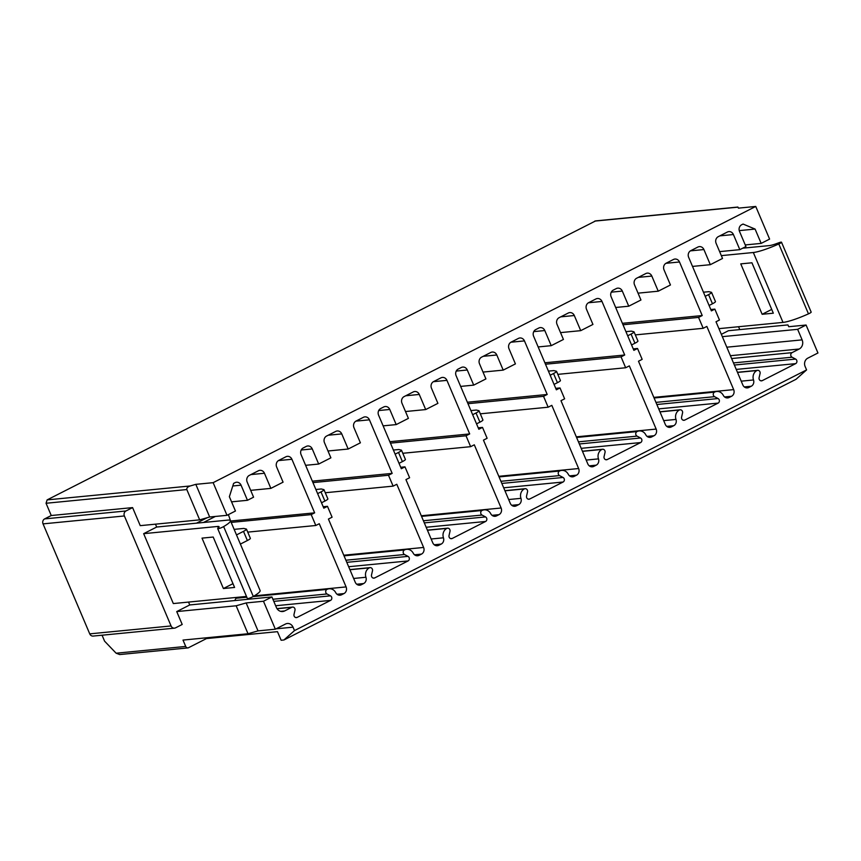 <?xml version="1.0" encoding="UTF-8"?>
<svg xmlns="http://www.w3.org/2000/svg" width="861" height="861" viewBox="0 0 861 861"><rect width="100%" height="100%" fill="white"/><g stroke="black" fill="none" stroke-linecap="round" stroke-linejoin="round"><path stroke-width="1.29" d="M240.391 544.087L247.376 540.525A6.296 0.926 -23 0 0 250.368 538.34L246.483 529.181A6.296 0.926 -23 0 0 246.3 529.052L243.76 528.428L234.138 529.364M203.508 522.476L215.347 516.449M230.673 521.196L228.38 514.62M253.93 596.092L329.139 588.773A7.555 6.759 84.4 0 1 335.725 592.637A5.037 4.509 84.4 0 0 341.569 594.79L343.969 593.573A5.037 4.509 84.4 0 0 346.09 586.911L319.27 523.725L315.815 525.49L247.731 532.12M255.609 595.93A5.037 4.509 84.4 0 0 255.534 595.737L255.319 595.242M315.815 525.49L311.198 514.609L231.178 522.401M311.198 514.609L314.652 512.844L231.082 520.98M314.652 512.844L291.911 459.279A5.037 4.509 84.4 0 0 285.906 456.771L278.781 460.398A5.037 4.509 84.4 0 0 276.661 467.049L283.075 482.171L270.871 488.381L264.445 473.259A5.037 4.509 84.4 0 0 258.44 470.752L249.281 475.412A5.037 4.509 84.4 0 0 247.161 482.063L253.575 497.184L247.473 500.295L241.058 485.173A5.037 4.509 84.4 0 0 235.042 482.666L233.611 483.387L229.37 496.7L235.451 511.014L227.003 515.319L209.675 516.998L199.677 519.861L186.815 489.554L46.053 503.265L51.251 515.524L132.594 507.603L125.975 510.971A3.778 3.379 84.4 0 0 124.382 515.954L171.07 625.947A3.778 3.379 84.4 0 0 175.59 627.83L182.198 624.462L176.731 611.579L189.743 604.949L271.925 596.942L276.392 607.489A6.92 6.199 84.4 0 0 282.666 611.525A6.92 6.199 84.4 0 0 284.668 610.944L291.814 607.296L277.07 608.738M196.523 523.154L207.253 517.698M188.527 602.076L189.743 604.949M246.483 596.436L173.319 603.561L143.658 533.669L217.65 526.458A12.581 1.862 -23 0 1 219.06 526.728A12.581 1.862 -23 0 1 218.619 527.589L217.844 528.374A3.778 0.56 -23 0 0 217.715 528.643A3.778 0.56 -23 0 0 219.953 528.245A3.778 0.56 -23 0 0 223.645 526.577A25.173 3.724 -23 0 0 230.447 520.657A25.173 3.724 -23 0 0 227.616 520.13L156.68 527.04L155.454 524.166M234.59 587.45L213.194 537.038L202.012 538.125L223.408 588.537L234.59 587.45M143.658 533.669L156.68 527.04M217.715 528.643L247.376 598.524A3.778 0.56 -23 0 0 249.615 598.126A3.778 0.56 -23 0 0 253.306 596.469A25.173 3.724 -23 0 0 260.108 590.538L230.447 520.657M199.677 519.861L140.246 525.651L132.594 507.603M176.731 611.579L236.151 605.789L246.149 602.937L263.477 601.247L271.925 596.942M236.151 605.789L248.011 633.75L258.02 630.887L246.149 602.937M185.707 646.439L116.127 653.208L119.69 654.554L187.978 647.902A2.518 2.249 84.4 0 1 185.707 646.439L183.006 640.078L248.011 633.75M116.127 653.208L104.579 641.154L102.061 635.203M258.02 630.887L275.348 629.197L285.518 624.021A6.296 5.629 84.4 0 1 287.337 623.493A6.296 5.629 84.4 0 1 293.031 627.163L276.112 628.81M263.477 601.247L275.348 629.197M293.031 627.163L294.494 630.596L806.585 369.918L805.121 366.485A6.296 5.629 -95.6 0 1 807.779 358.165L817.95 352.988L806.079 325.027L797.641 329.322L802.118 339.869A6.92 6.199 -95.6 0 1 799.191 349.017L792.045 352.655L731.613 358.542M329.139 588.773A7.555 6.759 84.4 0 0 326.954 589.419A2.518 2.249 84.4 0 0 326.997 593.972L330.516 595.844A2.518 2.249 84.4 0 1 330.549 600.397L297.163 617.391A2.518 2.249 84.4 0 1 294.01 614.42L294.979 610.266A2.518 2.249 84.4 0 0 291.814 607.296M792.045 352.655A2.518 2.249 -95.6 0 0 792.077 357.218L795.607 359.08A2.518 2.249 -95.6 0 1 795.639 363.643L762.254 380.637A2.518 2.249 -95.6 0 1 759.101 377.667L760.069 373.513A2.518 2.249 -95.6 0 0 756.905 370.542A7.555 6.759 -95.6 0 0 753.504 379.959A5.037 4.509 -95.6 0 1 751.244 386.245L748.833 387.472A5.037 4.509 -95.6 0 1 742.828 384.953L716.008 321.766L719.462 320.012L714.845 309.121L711.38 310.886L688.649 257.321A5.037 4.509 -95.6 0 1 690.77 250.669L697.894 247.042A5.037 4.509 -95.6 0 1 703.911 249.55L710.325 264.682L722.53 258.461L716.115 243.34A5.037 4.509 -95.6 0 1 718.235 236.689L727.394 232.029A5.037 4.509 -95.6 0 1 733.411 234.536L739.825 249.658L745.927 246.558L739.513 231.426A5.037 4.509 -95.6 0 1 741.633 224.775L743.054 224.054L755.086 229.069L761.167 243.394L769.605 239.1L755.743 206.446L213.141 482.666L227.003 515.319M421.373 515.965L484.173 509.852A7.555 6.759 84.4 0 1 490.748 513.726A5.037 4.509 84.4 0 0 496.593 515.879L499.003 514.652A5.037 4.509 84.4 0 0 501.124 508.001L474.303 444.814L470.644 446.676L466.016 435.784L469.686 433.922L446.945 380.358A5.037 4.509 84.4 0 0 440.929 377.85L433.61 381.574A5.037 4.509 84.4 0 0 431.479 388.236L437.905 403.357L425.7 409.567L419.275 394.446A5.037 4.509 84.4 0 0 413.258 391.938L404.11 396.598A5.037 4.509 84.4 0 0 401.979 403.249L408.405 418.371L396.2 424.591L389.775 409.459A5.037 4.509 84.4 0 0 383.758 406.952L380.713 408.501A5.037 4.509 84.4 0 0 378.582 415.163L401.323 468.728L404.982 466.856L409.61 477.747L405.94 479.609L432.76 542.796A5.037 4.509 84.4 0 0 438.776 545.304L441.187 544.087A5.037 4.509 84.4 0 0 443.447 537.802L431.157 538.997M484.173 509.852A7.555 6.759 84.4 0 0 481.988 510.498A2.518 2.249 84.4 0 0 482.02 515.05L485.539 516.923A2.518 2.249 84.4 0 1 485.582 521.475L452.197 538.48A2.518 2.249 84.4 0 1 449.044 535.51L450.002 531.355A2.518 2.249 84.4 0 0 446.848 528.385A7.555 6.759 84.4 0 0 443.447 537.802M498.896 476.51L561.684 470.397A7.555 6.759 84.4 0 1 568.271 474.26A5.037 4.509 84.4 0 0 574.115 476.413L576.515 475.186A5.037 4.509 84.4 0 0 578.635 468.535L551.815 405.348L548.156 407.21L543.539 396.329L547.198 394.467L524.457 340.902A5.037 4.509 84.4 0 0 518.451 338.395L511.122 342.118A5.037 4.509 84.4 0 0 509.002 348.77L515.416 363.902L503.211 370.112L496.797 354.99A5.037 4.509 84.4 0 0 490.781 352.472L481.622 357.132A5.037 4.509 84.4 0 0 479.502 363.794L485.916 378.915L473.711 385.125L467.286 370.004A5.037 4.509 84.4 0 0 461.281 367.496L458.224 369.046A5.037 4.509 84.4 0 0 456.104 375.697L478.834 429.262L482.504 427.4L487.122 438.281L483.462 440.143L510.282 503.341A5.037 4.509 84.4 0 0 516.299 505.848L518.699 504.621A5.037 4.509 84.4 0 0 520.959 498.347L508.668 499.541M561.684 470.397A7.555 6.759 84.4 0 0 559.499 471.032A2.518 2.249 84.4 0 0 559.532 475.595L563.062 477.468A2.518 2.249 84.4 0 1 563.094 482.02L529.709 499.014A2.518 2.249 84.4 0 1 526.555 496.044L527.524 491.889A2.518 2.249 84.4 0 0 524.36 488.919A7.555 6.759 84.4 0 0 520.959 498.347M576.407 437.054L639.196 430.93A7.555 6.759 84.4 0 1 645.782 434.805A5.037 4.509 84.4 0 0 651.626 436.957L654.026 435.731A5.037 4.509 84.4 0 0 656.157 429.079L629.337 365.893L625.667 367.755L621.05 356.874L624.709 355.001L601.979 301.447A5.037 4.509 84.4 0 0 595.963 298.928L588.633 302.663A5.037 4.509 84.4 0 0 586.513 309.314L592.938 324.436L580.723 330.656L574.309 315.524A5.037 4.509 84.4 0 0 568.292 313.017L559.133 317.677A5.037 4.509 84.4 0 0 557.013 324.328L563.438 339.449L551.223 345.67L544.809 330.549A5.037 4.509 84.4 0 0 538.792 328.03L535.736 329.591A5.037 4.509 84.4 0 0 533.616 336.242L556.357 389.807L560.016 387.945L564.633 398.826L560.974 400.688L587.794 463.875A5.037 4.509 84.4 0 0 593.81 466.382L596.21 465.166A5.037 4.509 84.4 0 0 598.481 458.881L586.18 460.075M639.196 430.93A7.555 6.759 84.4 0 0 637.011 431.576A2.518 2.249 84.4 0 0 637.054 436.129L640.573 438.001A2.518 2.249 84.4 0 1 640.616 442.565L607.22 459.559A2.518 2.249 84.4 0 1 604.067 456.588L605.035 452.434A2.518 2.249 84.4 0 0 601.882 449.464A7.555 6.759 84.4 0 0 598.481 458.881M653.919 397.588L716.718 391.475A7.555 6.759 84.4 0 1 723.294 395.339A5.037 4.509 84.4 0 0 729.138 397.491L731.549 396.275A5.037 4.509 84.4 0 0 733.669 389.613L706.849 326.427L703.189 328.299L698.562 317.408L702.232 315.546L679.49 261.981A5.037 4.509 84.4 0 0 673.474 259.473L666.156 263.197A5.037 4.509 84.4 0 0 664.025 269.859L670.45 284.98L658.245 291.19L651.82 276.069A5.037 4.509 84.4 0 0 645.804 273.561L636.656 278.221A5.037 4.509 84.4 0 0 634.525 284.873L640.95 299.994L628.745 306.204L622.32 291.083A5.037 4.509 84.4 0 0 616.304 288.575L613.258 290.125A5.037 4.509 84.4 0 0 611.127 296.787L633.868 350.341L637.527 348.479L642.155 359.36L638.485 361.233L665.305 424.419A5.037 4.509 84.4 0 0 671.322 426.927L673.732 425.7A5.037 4.509 84.4 0 0 675.993 419.425L663.702 420.62M716.718 391.475A7.555 6.759 84.4 0 0 714.522 392.121A2.518 2.249 84.4 0 0 714.565 396.673L718.085 398.546A2.518 2.249 84.4 0 1 718.128 403.099L684.743 420.093A2.518 2.249 84.4 0 1 681.589 417.122L682.547 412.968A2.518 2.249 84.4 0 0 679.394 409.997A7.555 6.759 84.4 0 0 675.993 419.425M343.862 555.431L406.65 549.318A7.555 6.759 84.4 0 1 413.237 553.182A5.037 4.509 84.4 0 0 419.081 555.334L421.481 554.107A5.037 4.509 84.4 0 0 423.612 547.456L396.792 484.269L393.122 486.131L388.505 475.25L392.164 473.389L369.434 419.824A5.037 4.509 84.4 0 0 363.417 417.305L356.088 421.04A5.037 4.509 84.4 0 0 353.968 427.691L360.393 442.812L348.178 449.033L341.763 433.912A5.037 4.509 84.4 0 0 335.747 431.393L326.588 436.053A5.037 4.509 84.4 0 0 324.468 442.705L330.893 457.837L318.678 464.047L312.263 448.925A5.037 4.509 84.4 0 0 306.247 446.407L303.19 447.968A5.037 4.509 84.4 0 0 301.07 454.619L323.811 508.184L327.471 506.322L332.088 517.203L328.428 519.065L355.249 582.251A5.037 4.509 84.4 0 0 361.265 584.77L363.665 583.543A5.037 4.509 84.4 0 0 365.936 577.257L353.634 578.463M406.65 549.318A7.555 6.759 84.4 0 0 404.466 549.953A2.518 2.249 84.4 0 0 404.509 554.516L408.028 556.378A2.518 2.249 84.4 0 1 408.071 560.942L374.686 577.935A2.518 2.249 84.4 0 1 371.521 574.965L372.49 570.811A2.518 2.249 84.4 0 0 369.337 567.84A7.555 6.759 84.4 0 0 365.936 577.257M327.471 506.322L323.198 506.731M392.164 473.389L312.339 481.159M318.678 464.047L305.612 465.317M348.178 449.033L327.987 450.992M388.505 475.25L312.952 482.601M393.122 486.131L325.275 492.74M321.519 502.781L324.888 501.07A6.296 0.926 -23 0 0 327.88 498.885L323.994 489.715A6.296 0.926 -23 0 0 323.811 489.597L321.271 488.973L315.879 489.5M317.623 493.622L320.992 491.9A6.296 0.926 -23 0 0 323.994 489.715M404.982 466.856L400.709 467.275M469.686 433.922L389.85 441.704M396.2 424.591L383.123 425.861M425.7 409.567L405.499 411.536M466.016 435.784L390.464 443.146M470.644 446.676L402.787 453.284M399.03 463.326L402.399 461.614A6.296 0.926 -23 0 0 405.402 459.419L401.506 450.26A6.296 0.926 -23 0 0 401.334 450.142L398.794 449.517L393.391 450.034M395.145 454.156L398.514 452.445A6.296 0.926 -23 0 0 401.506 450.26M482.504 427.4L478.221 427.82M547.198 394.467L467.362 402.238M473.711 385.125L460.646 386.406M503.211 370.112L483.021 372.081M543.539 396.329L467.986 403.691M548.156 407.21L480.309 413.818M476.542 423.87L479.921 422.148A6.296 0.926 -23 0 0 482.913 419.964L479.028 410.794A6.296 0.926 -23 0 0 478.845 410.675L476.305 410.051L470.902 410.579M472.657 414.701L476.025 412.989A6.296 0.926 -23 0 0 479.028 410.794M560.016 387.945L555.743 388.354M624.709 355.001L544.884 362.782M551.223 345.67L538.157 346.94M580.723 330.656L560.533 332.615M621.05 356.874L545.497 364.225M625.667 367.755L557.82 374.363M554.064 384.404L557.433 382.693A6.296 0.926 -23 0 0 560.425 380.508L556.54 371.339A6.296 0.926 -23 0 0 556.357 371.22L553.817 370.596L548.425 371.123M550.168 375.245L553.537 373.523A6.296 0.926 -23 0 0 556.54 371.339M637.527 348.479L633.255 348.899M702.232 315.546L622.395 323.316M628.745 306.204L615.669 307.485M658.245 291.19L638.044 293.16M698.562 317.408L623.009 324.769M703.189 328.299L635.332 334.897M631.576 344.949L634.944 343.227A6.296 0.926 -23 0 0 637.947 341.042L634.051 331.883A6.296 0.926 -23 0 0 633.868 331.754L631.328 331.13L625.936 331.657M627.691 335.779L631.059 334.068A6.296 0.926 -23 0 0 634.051 331.883M806.585 369.918L796.016 379.303L283.926 639.981L281.127 640.25L277.479 631.662L206.489 638.571L206.166 637.818M806.079 325.027L788.751 326.717L787.912 324.909L728.481 330.699L721.335 334.337M797.641 329.322L722.325 336.662M738.555 326.728L739.771 329.602M46.053 503.265L47.118 499.897L595.618 220.911M125.975 510.971L44.643 518.892L51.251 515.524M44.643 518.892A3.778 3.379 84.4 0 0 43.05 523.875L124.382 515.954M174.492 628.153L93.16 636.075A3.778 3.379 84.4 0 1 89.738 633.868L43.05 523.875M755.743 206.446L738.415 208.136L737.909 207.049L595.532 220.911M761.167 243.394L745.249 244.944M755.086 229.069L739.233 230.619M742.731 248.183L769.4 245.589A12.581 1.862 157 0 0 776.342 243.685L779.001 242.716A3.778 0.56 157 0 1 781.508 242.221A3.778 0.56 157 0 1 778.796 243.964A25.173 3.724 157 0 1 753.332 252.51L721.324 255.631M781.508 242.221L811.17 312.112A3.778 0.56 157 0 1 808.468 313.856A25.173 3.724 157 0 1 783.004 322.401L718.924 328.644M740.751 263.875L762.146 314.287L773.329 313.2L751.933 262.788L740.751 263.875M771.725 309.411L762.146 314.287M714.845 309.121L710.799 309.519M710.325 264.682L692.502 266.415M739.825 249.658L719.635 251.627M709.087 305.483L712.467 303.772A6.296 0.926 -23 0 0 715.459 301.587L711.573 292.417A6.296 0.926 -23 0 0 711.39 292.299L708.851 291.675L703.448 292.202M705.202 296.324L708.571 294.602A6.296 0.926 -23 0 0 711.573 292.417M213.141 482.666L195.813 484.345L190.27 485.959C187.741 486.766 186.589 487.961 186.815 489.554M195.813 484.345L209.675 516.998M187.978 647.902A2.518 2.249 84.4 0 0 188.236 647.859L206.489 638.571M294.494 630.596L283.926 639.981M235.107 600.526A2.518 2.249 -95.6 0 1 236.388 598.234A7.555 6.759 -95.6 0 1 238.583 597.588L246.644 596.802M247.473 500.295L231.555 501.845M270.871 488.381L250.669 490.35M223.408 588.537L232.987 583.661M236.495 534.918L243.48 531.366A6.296 0.926 -23 0 0 246.483 529.181M346.09 586.911L255.534 595.737M291.911 459.279L278.426 460.592M217.65 526.458L218.274 527.944M223.645 526.577L253.306 596.469M361.265 584.77L358.294 585.06M423.612 547.456L343.776 555.227M369.434 419.824L355.905 421.137M421.481 554.107L414.528 554.785M419.081 555.334L416.111 555.625M404.466 549.953L344.034 555.84M404.509 554.516L345.896 560.22M408.028 556.378L346.8 562.341M408.071 560.942L348.662 566.721M374.686 577.935L373.2 578.086M369.337 567.84L349.932 569.734M363.665 583.543L356.712 584.221M312.263 448.925L301.199 450.002M341.763 433.912L328.224 435.225M320.992 491.9L324.888 501.07M438.776 545.304L435.806 545.594M501.124 508.001L421.298 515.771M446.945 380.358L433.427 381.681M499.003 514.652L492.04 515.33M496.593 515.879L493.622 516.159M481.988 510.498L421.556 516.385M482.02 515.05L423.408 520.765M485.539 516.923L424.312 522.885M485.582 521.475L426.173 527.266M452.197 538.48L450.712 538.62M446.848 528.385L427.443 530.268M441.187 544.087L434.224 544.765M389.775 409.459L378.722 410.546M419.275 394.446L405.735 395.769M398.514 452.445L402.399 461.614M516.299 505.848L513.328 506.139M578.635 468.535L498.81 476.305M524.457 340.902L510.939 342.215M576.515 475.186L569.552 475.864M574.115 476.413L571.144 476.703M559.499 471.032L499.068 476.919M559.532 475.595L500.93 481.299M563.062 477.468L501.823 483.43M563.094 482.02L503.685 487.81M529.709 499.014L528.223 499.165M524.36 488.919L504.966 490.813M518.699 504.621L511.735 505.299M467.286 370.004L456.233 371.08M496.797 354.99L483.258 356.303M476.025 412.989L479.921 422.148M593.81 466.382L590.84 466.673M656.157 429.079L576.321 436.85M601.979 301.447L588.45 302.76M654.026 435.731L647.074 436.409M651.626 436.957L648.656 437.248M637.011 431.576L576.579 437.463M637.054 436.129L578.441 441.844M640.573 438.001L579.345 443.964M640.616 442.565L581.207 448.344M607.22 459.559L605.735 459.699M601.882 449.464L582.477 451.347M596.21 465.166L589.247 465.844M544.809 330.549L533.745 331.625M574.309 315.524L560.769 316.848M553.537 373.523L557.433 382.693M671.322 426.927L668.351 427.217M733.669 389.613L653.833 397.395M679.49 261.981L665.973 263.305M731.549 396.275L724.585 396.953M729.138 397.491L726.167 397.782M714.522 392.121L654.102 397.997M714.565 396.673L655.953 402.378M718.085 398.546L656.857 404.509M718.128 403.099L658.719 408.889M684.743 420.093L683.257 420.243M679.394 409.997L659.989 411.892M673.732 425.7L666.769 426.378M622.32 291.083L611.267 292.159M651.82 276.069L638.281 277.382M631.059 334.068L634.944 343.227M737.963 207.157L594.768 221.105M753.332 252.51L783.004 322.401M802.118 339.869L726.802 347.198M778.796 243.964L808.468 313.856M799.191 349.017L730.408 355.711M792.077 357.218L733.475 362.922M795.607 359.08L734.368 365.042M795.639 363.643L736.23 369.423M762.254 380.637L760.769 380.788M756.905 370.542L737.511 372.436M753.504 379.959L741.213 381.165M751.244 386.245L744.281 386.923M748.833 387.472L745.874 387.762M703.911 249.55L690.425 250.863M733.411 234.536L719.871 235.86M708.571 294.602L712.467 303.772M47.118 499.897L190.27 485.959M89.738 633.868L171.07 625.947M284.668 610.944L280.578 611.342M343.969 593.573L337.006 594.251M341.569 594.79L338.599 595.08M326.954 589.419L253.059 596.608M246.816 597.222L236.388 598.234M326.997 593.972L272.894 599.245M330.516 595.844L273.798 601.365M330.549 600.397L275.66 605.746M297.163 617.391L295.678 617.541M241.058 485.173L232.793 485.981M264.445 473.259L250.917 474.583M243.48 531.366L247.376 540.525M349.878 569.595L370.058 567.625M427.39 530.128L447.58 528.17M504.901 490.673L525.092 488.704M582.423 451.218L602.603 449.248M659.935 411.752L680.125 409.793M757.637 370.327L737.447 372.296M276.984 608.598L292.546 607.091"/></g></svg>
